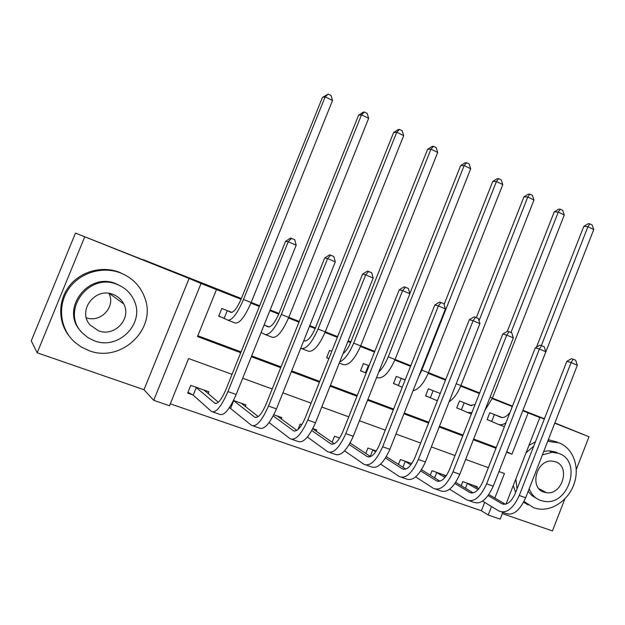 <?xml version="1.0" encoding="UTF-8"?>
<svg xmlns="http://www.w3.org/2000/svg" width="625" height="625" viewBox="0 0 625 625"><rect width="100%" height="100%" fill="white"/><g stroke="black" fill="none" stroke-linecap="round" stroke-linejoin="round"><path stroke-width="0.94" d="M232.023 374.344L188.594 358.531L169.508 405.75L153.711 400.328L201.031 283.477L216.469 289.586L197.484 336.555L240.727 352.734M143.992 389.719L189.109 278.461L75.492 233.094L31.25 340.891L37.188 352.797L143.992 389.719L153.711 400.328M502.32 513.594L552.43 530.922L564.828 498.992M502.797 512.375L500.164 519.125L488.211 515.023L491.531 506.523M170.289 403.82L481.398 510.758L488.211 515.023M84.617 237.102L37.188 352.797M576.289 469.484L589 436.758L554.742 423.203M554.852 422.93L589 436.758M481.398 510.758L484.68 502.367M476.922 487.531L477.234 486.727L462.758 481.609L461.172 485.664M446.273 475.773L432.008 470.727L430.266 475.148M411.812 463.586L400.406 459.547L398.484 464.398M376.289 451.016L367.914 448.047L365.789 453.414M339.656 438.055L334.5 436.227L332.117 442.211M350.602 442.078L350.203 443.094M316.234 431.227L316.742 429.945L312.859 428.57M301.859 424.68L300.125 424.062L297.914 429.602M281.273 419.039L281.852 417.602L273.82 414.758M245.273 406.531L245.93 404.891L233.492 400.492M229.367 407.703L230.07 407.945M208.164 393.695L208.93 391.797L190.773 385.375L187.664 393.086L192.633 394.828M512.289 406.57L492.203 398.625M479.391 393.547L460.664 386.141M445.492 380.133L428.211 373.297M410.547 366.305L394.82 360.078M374.516 352.047L360.438 346.477M350.594 342.578L347.883 341.5M337.344 337.336L325.023 332.461M315.18 328.562L309.508 326.32M298.969 322.148L288.531 318.016M278.688 314.117L269.875 310.633M259.344 306.461L250.906 303.125M241.07 299.234L216.469 289.586M197.812 335.734L241.047 351.922M251.672 355.906L281.039 366.898M291.672 370.883L319.758 381.398M330.391 385.383L357.266 395.445M367.891 399.43L393.617 409.062M404.234 413.039L428.867 422.266M439.469 426.234L463.07 435.07M473.656 439.031L496.266 447.5M502.281 417.594L489.781 412.734L487.086 419.609L490.992 421.109M471.742 405.719L459.477 400.945L456.734 407.906L460.742 409.453M440.234 393.461L428.336 388.828L425.547 395.883L429.664 397.477M405.195 379.828L396.32 376.375L393.484 383.531L397.719 385.164M369.062 365.773L363.398 363.57L360.516 370.82L364.867 372.5M331.781 351.273L329.531 350.398L326.594 357.742L328.852 358.617M305.484 341.047L303.867 340.414M269.242 326.945L264.117 324.953L268.125 326.844C271.258 327.219 274.867 322.773 278.945 313.492L358.555 115.266L363.172 112.211L364.359 112.016L367.203 113.43L368.641 118.336L288.766 317.422C282.602 331.398 277.141 338.031 272.375 337.312L265.445 334.641M231.891 312.414L221.82 308.5L218.727 316.164L223.617 318.055M75.492 233.094L143.102 259.867M143.188 259.656L241.359 298.539M251.188 302.43L259.625 305.773M270.148 309.945L278.969 313.438M288.805 317.336L299.242 321.469M309.781 325.641L315.453 327.891M325.297 331.789L337.609 336.664M348.148 340.836L350.867 341.914M360.703 345.812L374.781 351.391M395.078 359.43L410.805 365.656M428.469 372.656L445.742 379.492M460.914 385.508L479.625 392.938M189.109 278.461L201.031 283.477M522.867 410.781L539.82 417.547L506.031 504.086M522.914 410.68L539.82 417.547M544.297 419.062L522.938 410.609M492.406 398.125L512.461 406.133M523.055 410.328L544.406 418.781M494.844 498.055L504.43 473.539L498.969 471.547M488.359 467.688L465.648 459.414M455.023 455.547L431.32 446.914M420.672 443.039L395.93 434.031M385.273 430.148L359.43 420.734M348.758 416.852L321.758 407.023M311.086 403.133L282.867 392.859M272.195 388.977L242.695 378.234M506.539 452.18L511.977 454.219L528.125 412.914M251.352 356.711L280.719 367.695M291.352 371.68L319.445 382.188M330.078 386.164L356.961 396.219M367.586 400.195L393.32 409.82M403.938 413.797L428.57 423.016M439.18 426.984L462.781 435.812M473.367 439.773L495.977 448.234M506.75 451.648L511.977 454.219M493.68 414.25L500.625 417.258C503.539 418.281 506.672 416.656 510.008 412.391M500.188 416.781L502.008 417.586M505.875 422.945C502.891 424.789 500.234 425.211 497.906 424.203L487.141 419.484M536.492 347.148L583.781 226.391L588.18 223.734L589.836 223.852L592.164 225.008L593.75 229.586L521.766 413.258M593.75 229.586L587.922 226.703L541.398 345.539M504.406 426.711L498.516 424.438M589.836 223.852L587.922 226.703L583.781 226.391M494.367 414.539L491.68 421.406M488.125 495.578L501.891 503.703C506.828 505.523 511.312 502.055 515.336 493.281L566.836 361.32L571.477 358.656L575.68 360.219L577.336 365.25L571.102 362.594L519.266 495.469C513.164 508.719 506.414 513.922 499.008 511.062L482.578 501.094M473.312 485.344L478.898 488.695M488.859 494.547L505.383 504.25M466.711 483.008L478.07 489.648M577.336 365.25L525.68 497.758C519.594 510.969 512.812 516.133 505.352 513.266L501.836 512.047M573.188 359.148L571.102 362.594L566.836 361.32M467.391 483.336L465.461 488.25M463.477 402.5L470.148 405.406L475.055 404.578M470.164 405.102L471.531 405.711M471.898 412.602L467.383 412.445L456.789 407.773M507.328 331.312L554.273 211.828L558.703 209.125L560.305 209.203L562.703 210.391L564.266 215.016L492.422 398.078L484.898 410.391M564.266 215.016L558.273 212.055L510.984 332.461M560.305 209.203L558.273 212.055L554.273 211.828M464.156 402.789L461.422 409.742M432.445 390.43L439.313 393.102M437.359 400.75L425.602 395.742M476.344 317.594L523.938 196.859L528.398 194.102L529.945 194.148L532.406 195.367L533.953 200.031L460.883 385.586C457.711 393.297 453.781 398.688 449.109 401.766M533.953 200.031L527.789 196.984L479.016 320.766M529.945 194.148L527.789 196.984L523.938 196.859M433.117 390.711L430.336 397.758M400.547 378.023L405.109 380.031M402.258 387.234L393.547 383.383M444.086 304.461L492.742 181.469L497.234 178.656L498.719 178.656L501.25 179.914L502.781 184.625L428.438 372.742C423.875 383.352 418.734 389.375 413.031 390.805M502.781 184.625L496.438 181.492L421.836 370.125L418.414 377.188M498.719 178.656L496.438 181.492L492.742 181.469M401.203 378.297L398.375 385.438M454.922 483.5L469.656 492.414C474.398 494.18 478.805 490.602 482.875 481.687L535.281 347.859L539.961 345.133L544.172 346.703L545.812 351.789L539.391 349.047L486.633 483.836C480.469 497.289 473.828 502.641 466.734 499.883L449.594 489.211M442.852 474.563L445.812 476.422M455.688 482.367L473.164 492.883M436.07 472.164L444.969 477.477M545.812 351.789L493.242 486.188C487.086 499.602 480.422 504.922 473.258 502.148L469.445 500.828M541.609 345.602L539.391 349.047L535.281 347.859M436.734 472.492L434.625 477.852M420.727 471L436.477 480.797C441.008 482.484 445.328 478.805 449.438 469.75L502.797 333.992L507.508 331.211L511.727 332.781L513.344 337.922L506.734 335.102L453.016 471.844C446.781 485.516 440.281 491.023 433.5 488.375L415.625 476.898M421.531 469.75L439.984 481.164M404.578 461.023L410.883 464.867M513.344 337.922L459.82 474.273C453.602 487.898 447.07 493.375 440.227 490.703L436.094 489.273M509.086 331.648L506.734 335.102L502.797 333.992M405.234 461.352L402.914 467.227M385.508 458.031L402.305 468.836C406.609 470.445 410.836 466.648 414.984 457.453L469.328 319.703L474.07 316.867L478.297 318.438L479.898 323.641L473.086 320.727L418.367 459.492C412.07 473.375 405.703 479.055 399.273 476.523L380.633 464.133M386.344 456.648L405.813 469.078M372.203 449.57L375.773 451.773M479.898 323.641L425.383 461.992C419.102 475.836 412.703 481.477 406.195 478.922L401.734 477.375M475.586 317.266L473.086 320.727L469.328 319.703M372.844 449.891L370.273 456.391M367.75 365.266L369.039 365.828M366.156 373.078L360.578 370.664M409.828 293.625L460.648 165.633L465.164 162.766L466.586 162.719L469.187 164.016L470.703 168.773L395.047 359.516C389.062 372.844 383.141 378.914 377.281 377.727L376.609 377.469M470.703 168.773L464.172 165.547L388.25 356.82C385.594 363.359 382.422 368.445 378.75 372.078M466.586 162.719L464.172 165.547L460.648 165.633M368.391 365.531L365.516 372.773M349.211 444.562L367.094 456.508C371.148 458.031 375.281 454.125 379.477 444.781L434.828 304.984L439.609 302.086L443.844 303.648L445.414 308.914L438.391 305.914L382.648 446.75C376.281 460.867 370.07 466.719 364 464.305L344.57 450.867M350.094 443.023L370.602 456.609M338.914 437.789L339.602 438.148M445.414 308.914L389.883 449.328C383.531 463.398 377.281 469.219 371.141 466.781L366.328 465.117M441.039 302.445L438.391 305.914L434.828 304.984M524.031 501.461L533.781 507.789L538.07 508.891C552.852 511.367 569.242 499.492 574.422 482.898C579.766 466.344 572.93 448.18 559.055 442.875L547.695 441.281M557.242 442.086L548.32 439.687M543.719 451.477L548.867 450.758L555.523 451.945L557.438 452.812M529.195 488.734C531.453 494.539 535.25 498.453 540.594 500.469L544.281 501.359C568.75 505.859 582.391 461.141 558.891 453.469L552.203 452.273L542.406 454.852M555.641 461.812L551.68 461.062C536.258 459.945 529.25 487.758 543.852 492.102L546.57 492.727C562.273 495.234 570.672 466.625 555.641 461.812M542.922 491.719L544.18 491.469M536.477 498.352L531.852 495.531L528.172 491.375M535.422 441.82L528.953 445.383M513.266 485.562L515.672 492.43M523.625 502.227L528.156 504.945M533.727 446.164L526.086 452.727M515.828 479L517.055 488.875M88.922 350.602C121.164 363.344 156.984 328.961 144.844 297.953C140.594 286.219 132.508 277.891 120.602 272.969C102.32 265.766 79.375 272.766 68.336 289.367C57.188 305.891 60.07 329.086 74.688 342.148L81.375 347.078L88.922 350.602M125.227 275.078L119.383 272.281C102.359 265.617 81.156 271.148 69.586 285.672C57.953 300.148 57.758 321.555 69.008 335.836M81.023 331.438C59.555 309.734 88.211 271.344 116.18 283.805L122.164 286.891M94.328 340.789C118.492 350.539 145.094 323.469 134.234 300.742C130.883 293.125 125.234 287.719 117.297 284.516C88.648 271.75 59.844 311.734 82.602 333.219L88.008 337.68L94.328 340.789M113.219 294.5C95.32 286.656 76.891 310.766 90.102 324.984L98.422 330.773C114.469 337.367 131.961 318.602 123.703 303.883C121.43 299.492 117.938 296.367 113.219 294.5M108.922 293.398C115.938 306.586 100.812 323.055 86.344 317.805M328.883 358.531L326.664 357.578M343.023 353.688C345.938 351.43 348.547 347.523 350.844 341.969L427.609 149.336L432.164 146.406L433.508 146.32L436.195 147.648L437.68 152.453L360.672 345.898C354.625 359.438 348.844 365.688 343.328 364.648L339.273 363.086M437.68 152.453L430.961 149.133L353.672 343.125C349.367 353.297 344.719 359.562 339.734 361.938M433.508 146.32L430.961 149.133L427.609 149.336M303.766 340.664L304.273 340.906C307.672 341.398 311.391 337.078 315.43 327.945L393.594 132.555L398.18 129.562L399.445 129.422L402.211 130.797L403.672 135.648L325.258 331.875C319.156 345.625 313.531 352.062 308.375 351.18L301.695 348.609M403.672 135.648L396.75 132.227L318.047 329.016C311.938 342.812 306.336 349.289 301.258 348.438L300.75 348.195M399.445 129.422L396.75 132.227L393.594 132.555M368.641 118.336L361.508 114.812L281.336 314.477C275.164 328.5 269.734 335.172 265.047 334.492L261.078 332.516M364.359 112.016L361.508 114.812L358.555 115.266M264.133 324.977L261.102 332.531M311.797 430.539L330.797 443.797C334.594 445.234 338.609 441.203 342.852 431.703L399.258 289.797L404.07 286.844L408.312 288.406L409.859 293.727L402.609 290.633L345.797 433.609C339.367 447.961 333.32 454 327.648 451.719L307.406 437.047M312.734 428.805L334.305 443.719M409.859 293.727L353.266 436.273C346.844 450.578 340.758 456.57 335.008 454.266L329.82 452.469M405.422 287.164L402.609 290.633L399.258 289.797M273.234 415.883L293.359 430.695C296.875 432.031 300.773 427.875 305.062 418.219L362.562 274.141L367.414 271.117L371.656 272.672L373.172 278.062L365.695 274.867L307.773 420.047C301.273 434.641 295.398 440.867 290.148 438.727L269.086 422.586M277.219 415.961L296.867 430.383M373.172 278.062L315.477 422.797C308.984 437.336 303.078 443.531 297.742 441.359L292.172 439.43M368.672 271.398L365.695 274.867L362.562 274.141M233.461 400.539L254.727 417.172C257.945 418.406 261.719 414.109 266.055 404.289L324.688 257.969L329.57 254.883L333.812 256.438L335.297 261.883L327.578 258.586L268.5 406.047C261.938 420.891 256.25 427.32 251.461 425.328L229.438 407.602M241.164 403.203L258.242 416.57M335.297 261.883L276.461 408.883C269.906 423.672 264.18 430.062 259.297 428.047L253.305 425.969M330.734 255.117L327.578 258.586L324.688 257.969M233.703 400.664L230.656 408.258M226.703 310.398L230.867 312.359C233.727 312.617 237.211 308.023 241.336 298.594L322.445 97.445L328.188 94.078L331.125 95.531L332.531 100.492L251.148 302.523C244.922 316.727 239.633 323.562 235.289 323.023L228.094 320.25M332.531 100.492L325.172 96.852L243.484 299.492C237.242 313.742 232 320.617 227.734 320.117L218.805 315.961M328.188 94.078L325.172 96.852L322.445 97.445M227.297 310.648L224.203 318.305M205.047 390.43L204.852 390.93M195.734 387.133L214.852 403.211C217.742 404.336 221.383 399.898 225.766 389.906L285.578 241.281L290.492 238.117L294.734 239.672L296.188 245.18L288.203 241.773L227.938 391.578C221.297 406.68 215.82 413.32 211.516 411.5L193.195 395.141L187.984 392.289M204.023 390.062L218.383 402.234M296.188 245.18L236.156 394.508C229.531 409.562 224.016 416.156 219.609 414.297L213.18 412.07M291.555 238.305L288.203 241.773L285.578 241.281M196.305 387.438L193.195 395.141M503.633 504.312L501.891 503.703M525.68 497.758L519.266 495.469M471.359 413.977L467.969 412.672M492.422 398.078L490.094 397.156M437.312 400.859L436.57 400.57M460.883 385.586L456.219 383.742M428.438 372.742L421.836 370.125M471.328 493L469.656 492.414M493.242 486.188L486.633 483.836M438.078 481.359L436.477 480.797M459.82 474.273L453.016 471.844M403.82 469.367L402.305 468.836M425.383 461.992L418.367 459.492M395.047 359.516L388.25 356.82M368.523 457.008L367.094 456.508M389.883 449.328L382.648 446.75M360.672 345.898L353.672 343.125M325.258 331.875L318.047 329.016M288.766 317.422L281.336 314.477M332.141 444.273L330.797 443.797M353.266 436.273L345.797 433.609M294.602 431.133L293.359 430.695M315.477 422.797L307.773 420.047M255.867 417.57L254.727 417.172M276.461 408.883L268.5 406.047M251.148 302.523L243.484 299.492M215.875 403.57L214.852 403.211M236.156 394.508L227.938 391.578M538.984 488.727L546.57 492.727M548.867 450.758L552.203 452.273M548.984 441.203L547.914 440.734M109.32 293.461L123.703 303.883"/></g></svg>
